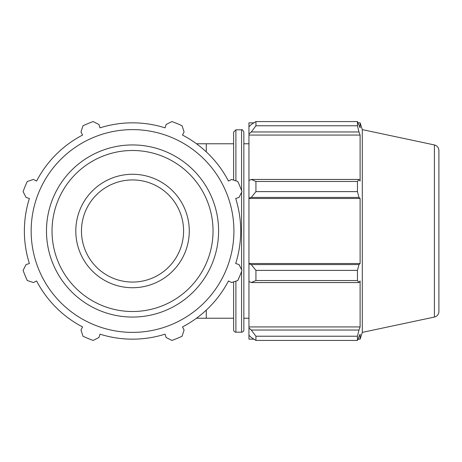 <?xml version="1.0" encoding="UTF-8"?>
<svg xmlns="http://www.w3.org/2000/svg" width="462" height="462" viewBox="0 0 462 462"><rect width="100%" height="100%" fill="white"/><g stroke="black" fill="none" stroke-linecap="round" stroke-linejoin="round"><path stroke-width="0.69" d="M132.536 282.063A51.063 51.063 0 0 1 81.474 231A51.063 51.063 0 0 1 132.536 179.937A51.063 51.063 0 0 1 183.593 231A51.063 51.063 0 0 1 132.536 282.063M171.916 340.436L166.112 337.485L165.061 334.159A108.166 108.166 0 0 1 100.011 334.159L98.96 337.485L93.151 340.436A116.303 116.303 0 0 1 82.998 336.232L80.977 330.035L82.588 326.94A108.166 108.166 0 0 1 36.59 280.942L33.495 282.553L27.304 280.538A116.303 116.303 0 0 1 23.1 270.38L26.051 264.576L29.377 263.525A108.166 108.166 0 0 1 29.377 198.475L26.051 197.424L23.1 191.62A116.303 116.303 0 0 1 27.304 181.462L33.495 179.447L36.59 181.058A108.166 108.166 0 0 1 82.588 135.06L80.977 131.965L82.998 125.768A116.303 116.303 0 0 1 93.151 121.564L98.96 124.515L100.011 127.841A108.166 108.166 0 0 1 165.061 127.841L166.112 124.515L171.916 121.564A116.303 116.303 0 0 1 182.068 125.768L184.09 131.965L182.478 135.06A108.166 108.166 0 0 1 228.476 181.058L231.572 179.447L237.763 181.462A116.303 116.303 0 0 1 241.972 191.62L239.021 197.424L235.695 198.475A108.166 108.166 0 0 1 235.695 263.525L239.021 264.576L241.972 270.38A116.303 116.303 0 0 1 237.763 280.538L231.572 282.553L228.476 280.942A108.166 108.166 0 0 1 182.478 326.94L184.09 330.035L182.068 336.232A116.303 116.303 0 0 1 171.916 340.436M31.156 231A101.38 101.38 0 0 0 183.223 318.797A101.38 101.38 0 0 0 183.223 143.203A101.38 101.38 0 0 0 31.156 231M75.803 231A56.734 56.734 0 0 0 132.536 287.734A56.734 56.734 0 0 0 189.27 231A56.734 56.734 0 0 0 132.536 174.266A56.734 56.734 0 0 0 75.803 231M253.904 339.166L248.954 339.166L248.954 335.268L251.282 337.485L255.931 340.436L255.931 336.232L251.282 330.035L248.954 327.974L248.954 335.268M248.954 327.974L248.954 281.479L251.282 282.553L255.931 280.538L255.931 270.38L251.282 264.576L248.954 263.877L248.954 281.479M248.954 263.877L248.954 198.123L251.282 197.424L255.931 191.62L255.931 181.462L251.282 179.447L248.954 180.521L248.954 198.123M248.954 180.521L248.954 134.026L251.282 131.965L255.931 125.768L255.931 121.564L251.282 124.515L248.954 126.732L248.954 134.026M248.954 126.732L248.954 122.834L253.904 122.834M434.407 144.941C437.208 145.738 438.704 147.586 438.9 150.491L438.9 311.509A5.671 5.671 0 0 1 434.407 317.059L434.407 144.941L362.306 129.62L360.106 122.834L360.106 127.841L357.461 121.564L357.461 125.768L255.931 125.768M255.931 121.564L357.461 121.564M251.282 131.965L358.974 131.965L360.106 135.06L360.106 181.058L358.974 179.447L251.282 179.447M255.931 181.462L357.461 181.462L358.974 179.447M248.954 263.525L360.106 263.525L358.974 264.576L251.282 264.576M255.931 270.38L357.461 270.38L358.974 264.576M248.954 326.94L360.106 326.94L358.974 330.035L251.282 330.035M255.931 336.232L357.461 336.232L358.974 330.035M251.282 197.424L358.974 197.424L357.461 191.62L255.931 191.62M248.954 198.475L360.106 198.475L360.106 263.525M358.974 197.424L360.106 198.475M362.306 129.62L362.306 332.38L360.106 339.166L360.106 334.159L357.461 340.436L255.931 340.436M357.461 270.38L357.461 280.538L255.931 280.538M251.282 282.553L358.974 282.553L357.461 280.538M358.974 282.553L360.106 280.942L360.106 326.94M357.461 336.232L357.461 340.436M358.974 131.965L357.461 125.768M357.461 181.462L357.461 191.62M248.954 135.06L360.106 135.06M241.58 271.454L241.58 332.184A2.27 2.27 0 0 0 243.849 329.914L243.849 132.086C242.752 129.926 241.996 129.175 241.58 129.816L241.58 190.546M235.903 281.144L235.903 332.184A2.27 2.27 0 0 1 233.633 329.914L233.633 281.884M235.903 180.856L235.903 129.816L233.633 132.086L233.633 180.116M206.289 310.118L206.289 318.231L233.633 318.231M233.633 143.769L206.289 143.769L206.289 151.882M52.027 231A80.509 80.509 0 0 1 132.536 150.491A80.509 80.509 0 0 1 213.04 231A80.509 80.509 0 0 1 132.536 311.509A80.509 80.509 0 0 1 52.027 231M132.536 317.059A86.059 86.059 0 0 0 218.59 231A86.059 86.059 0 0 0 132.536 144.941A86.059 86.059 0 0 0 46.477 231A86.059 86.059 0 0 0 132.536 317.059M241.58 192.388L241.58 269.612M235.903 199.157L235.903 198.406M235.903 263.594L235.903 262.843M206.289 318.231L196.494 318.231M206.289 143.769L196.494 143.769M235.903 332.184L241.58 332.184M235.903 129.816L241.58 129.816M358.119 122.834L360.106 122.834M358.119 339.166L360.106 339.166M434.407 317.059L362.306 332.38M243.849 318.231L248.954 318.231M243.849 143.769L248.954 143.769"/></g></svg>
